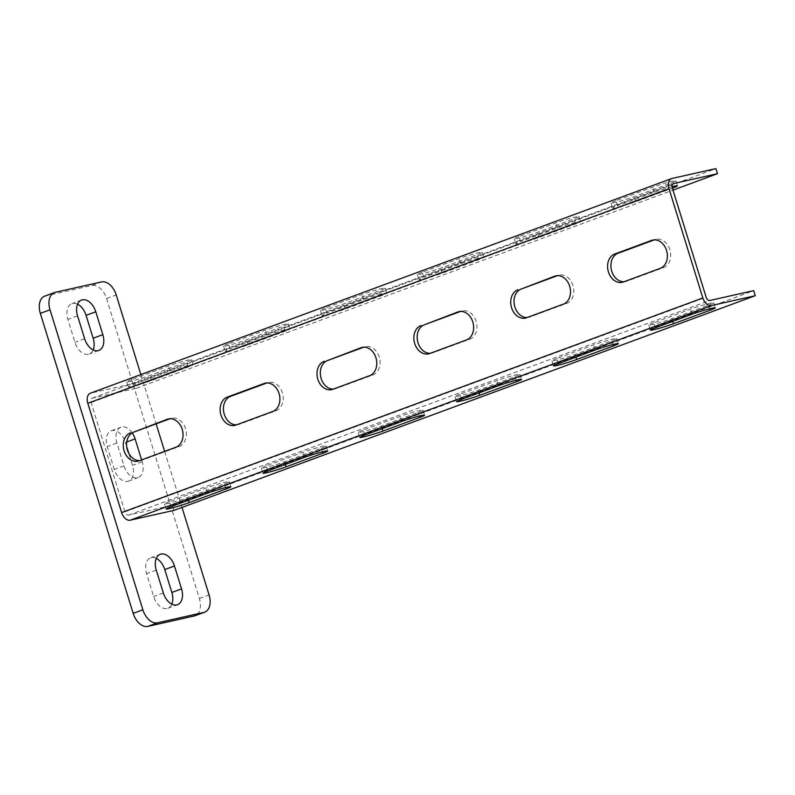 <?xml version="1.0" encoding="UTF-8"?>
<svg xmlns="http://www.w3.org/2000/svg" width="795" height="795" viewBox="0 0 795 795"><rect width="100%" height="100%" fill="white"/><g stroke="black" fill="none" stroke-linecap="round" stroke-linejoin="round"><path stroke-width="0.6" stroke-dasharray="3.98 2.98" d="M140.864 374.574L156.128 423.854M164.645 451.391L181.995 507.419M132.218 432.858A14.668 9.282 69.7 0 0 120.92 427.173A14.668 9.282 69.7 0 0 116.905 442.974L123.98 465.85A14.668 9.282 69.7 0 0 138.171 477.566A14.668 9.282 69.7 0 0 142.196 461.766L141.609 459.898M44.719 296.147A15.999 10.126 -110.3 0 1 45.534 295.899L91.882 285.504A15.999 10.126 -110.3 0 1 106.54 298.532L199.396 598.516A15.999 10.126 -110.3 0 1 195.004 615.747M156.287 558.398A14.668 9.282 69.7 0 0 150.583 557.861A14.668 9.282 69.7 0 0 146.558 573.662L153.644 596.538A14.668 9.282 69.7 0 0 167.834 608.255A14.668 9.282 69.7 0 0 171.809 604.14M126.663 446.472L125.421 442.467A14.668 9.282 69.7 0 0 111.24 430.751A14.668 9.282 69.7 0 0 107.216 446.552L114.301 469.428A14.668 9.282 69.7 0 0 128.482 481.144A14.668 9.282 69.7 0 0 132.507 465.343L128.8 453.369M93.124 349.919A14.668 9.282 -110.3 0 1 89.139 354.033A14.668 9.282 -110.3 0 1 74.949 342.317L67.873 319.441A14.668 9.282 -110.3 0 1 71.888 303.64A14.668 9.282 -110.3 0 1 77.592 304.177M174.045 510.36L172.475 505.272L128.611 515.11A4.005 2.534 -110.3 0 1 124.944 511.851L91.107 402.538A4.005 2.534 -110.3 0 1 92.21 398.225A4.005 2.534 -110.3 0 1 92.409 398.166L136.273 388.328L134.703 383.25L90.839 393.088A9.331 5.903 69.7 0 0 90.362 393.227M134.703 383.25L715.907 168.61M131.622 379.583A14.668 0.964 162.8 0 0 126.713 381.878A14.668 0.964 162.8 0 0 134.991 380.229A14.668 0.964 162.8 0 0 149.838 375.498L186.646 361.904A14.668 0.964 162.8 0 0 191.555 359.608A14.668 0.964 162.8 0 0 183.277 361.268A14.668 0.964 162.8 0 0 168.431 365.988L131.622 379.583L133.202 384.671A14.668 0.964 162.8 0 0 128.293 386.966A14.668 0.964 162.8 0 0 136.571 385.307A14.668 0.964 162.8 0 0 151.408 380.586L188.216 366.992A14.668 0.964 162.8 0 0 193.125 364.696A14.668 0.964 162.8 0 0 184.847 366.346A14.668 0.964 162.8 0 0 170.011 371.076L133.202 384.671M228.493 343.808A14.668 0.964 162.8 0 0 223.584 346.103A14.668 0.964 162.8 0 0 231.862 344.454A14.668 0.964 162.8 0 0 246.698 339.723L283.507 326.129A14.668 0.964 162.8 0 0 288.416 323.833A14.668 0.964 162.8 0 0 280.148 325.493A14.668 0.964 162.8 0 0 265.301 330.213L228.493 343.808L230.063 348.896A14.668 0.964 162.8 0 0 225.154 351.191A14.668 0.964 162.8 0 0 233.432 349.532A14.668 0.964 162.8 0 0 248.279 344.811L285.087 331.217A14.668 0.964 162.8 0 0 289.996 328.921A14.668 0.964 162.8 0 0 281.718 330.571A14.668 0.964 162.8 0 0 266.872 335.301L230.063 348.896M325.364 308.043A14.668 0.964 162.8 0 0 320.455 310.338A14.668 0.964 162.8 0 0 328.723 308.679A14.668 0.964 162.8 0 0 343.569 303.958L380.378 290.364A14.668 0.964 162.8 0 0 385.287 288.068A14.668 0.964 162.8 0 0 377.009 289.718A14.668 0.964 162.8 0 0 362.172 294.448L325.364 308.043L326.934 313.121A14.668 0.964 162.8 0 0 322.025 315.416A14.668 0.964 162.8 0 0 330.303 313.767A14.668 0.964 162.8 0 0 345.139 309.036L381.948 295.442A14.668 0.964 162.8 0 0 386.857 293.146A14.668 0.964 162.8 0 0 378.589 294.806A14.668 0.964 162.8 0 0 363.742 299.526L326.934 313.121M422.224 272.268A14.668 0.964 162.8 0 0 417.315 274.563A14.668 0.964 162.8 0 0 425.593 272.904A14.668 0.964 162.8 0 0 440.43 268.183L477.248 254.589A14.668 0.964 162.8 0 0 482.148 252.293A14.668 0.964 162.8 0 0 473.88 253.943A14.668 0.964 162.8 0 0 459.033 258.673L422.224 272.268L423.805 277.346A14.668 0.964 162.8 0 0 418.895 279.641A14.668 0.964 162.8 0 0 427.163 277.992A14.668 0.964 162.8 0 0 442.01 273.271L478.819 259.677A14.668 0.964 162.8 0 0 483.728 257.381A14.668 0.964 162.8 0 0 475.45 259.031A14.668 0.964 162.8 0 0 460.613 263.761L423.805 277.346M519.095 236.493A14.668 0.964 162.8 0 0 514.186 238.788A14.668 0.964 162.8 0 0 522.464 237.139A14.668 0.964 162.8 0 0 537.301 232.408L574.109 218.814A14.668 0.964 162.8 0 0 579.018 216.518A14.668 0.964 162.8 0 0 570.74 218.178A14.668 0.964 162.8 0 0 555.904 222.898L519.095 236.493L520.665 241.581A14.668 0.964 162.8 0 0 515.756 243.876A14.668 0.964 162.8 0 0 524.034 242.217A14.668 0.964 162.8 0 0 538.871 237.496L575.679 223.902A14.668 0.964 162.8 0 0 580.589 221.606A14.668 0.964 162.8 0 0 572.32 223.256A14.668 0.964 162.8 0 0 557.474 227.986L520.665 241.581M615.956 200.718A14.668 0.964 162.8 0 0 611.057 203.013A14.668 0.964 162.8 0 0 619.325 201.364A14.668 0.964 162.8 0 0 634.172 196.633L670.98 183.049A14.668 0.964 162.8 0 0 675.889 180.753A14.668 0.964 162.8 0 0 667.611 182.403A14.668 0.964 162.8 0 0 652.774 187.123L615.956 200.718L617.536 205.806A14.668 0.964 162.8 0 0 612.627 208.101A14.668 0.964 162.8 0 0 620.905 206.452A14.668 0.964 162.8 0 0 635.742 201.721L672.401 188.186M136.273 388.328L672.997 190.124M672.073 186.726A14.668 0.964 162.8 0 0 654.345 192.211L617.536 205.806M139.632 460.623A14.668 11.319 -102.6 0 0 141.272 460.414A14.668 11.319 -102.6 0 0 142.385 460.086L179.193 446.492A14.668 11.319 -102.6 0 0 185.732 429.3A14.668 11.319 -102.6 0 0 171.66 418.2A14.668 11.319 -102.6 0 0 170.537 418.528L169.991 418.736M236.493 424.858A14.668 11.319 -102.6 0 0 238.132 424.649A14.668 11.319 -102.6 0 0 239.255 424.321L276.064 410.727A14.668 11.319 -102.6 0 0 282.603 393.535A14.668 11.319 -102.6 0 0 268.521 382.425A14.668 11.319 -102.6 0 0 267.408 382.763L266.852 382.961M333.363 389.083A14.668 11.319 -102.6 0 0 335.003 388.874A14.668 11.319 -102.6 0 0 336.116 388.546L372.925 374.952A14.668 11.319 -102.6 0 0 379.463 357.76A14.668 11.319 -102.6 0 0 365.392 346.66A14.668 11.319 -102.6 0 0 364.269 346.988L363.722 347.186M430.224 353.308A14.668 11.319 -102.6 0 0 431.864 353.099A14.668 11.319 -102.6 0 0 432.987 352.771L469.795 339.177A14.668 11.319 -102.6 0 0 476.334 321.985A14.668 11.319 -102.6 0 0 462.253 310.885A14.668 11.319 -102.6 0 0 461.14 311.213L460.583 311.421M527.095 317.543A14.668 11.319 -102.6 0 0 528.735 317.334A14.668 11.319 -102.6 0 0 529.858 316.996L566.666 303.402A14.668 11.319 -102.6 0 0 573.195 286.21A14.668 11.319 -102.6 0 0 559.124 275.11A14.668 11.319 -102.6 0 0 558.01 275.438L557.454 275.646M623.966 281.768A14.668 11.319 -102.6 0 0 625.605 281.559A14.668 11.319 -102.6 0 0 626.718 281.231L663.527 267.637A14.668 11.319 -102.6 0 0 670.066 250.445A14.668 11.319 -102.6 0 0 655.994 239.335A14.668 11.319 -102.6 0 0 654.871 239.673L654.325 239.871M172.475 505.272L753.68 290.642M169.395 501.605A14.668 0.964 162.8 0 0 164.495 503.901A14.668 0.964 162.8 0 0 172.763 502.251A14.668 0.964 162.8 0 0 187.61 497.521L224.419 483.926A14.668 0.964 162.8 0 0 229.328 481.631A14.668 0.964 162.8 0 0 221.05 483.29A14.668 0.964 162.8 0 0 206.213 488.011L169.395 501.605L170.975 506.693M266.265 465.83A14.668 0.964 162.8 0 0 261.356 468.126A14.668 0.964 162.8 0 0 269.634 466.476A14.668 0.964 162.8 0 0 284.471 461.756L321.279 448.161A14.668 0.964 162.8 0 0 326.189 445.866A14.668 0.964 162.8 0 0 317.921 447.515A14.668 0.964 162.8 0 0 303.074 452.246L266.265 465.83L267.835 470.918M363.136 430.065A14.668 0.964 162.8 0 0 358.227 432.361A14.668 0.964 162.8 0 0 366.495 430.701A14.668 0.964 162.8 0 0 381.342 425.981L418.15 412.386A14.668 0.964 162.8 0 0 423.059 410.091A14.668 0.964 162.8 0 0 414.781 411.74A14.668 0.964 162.8 0 0 399.945 416.471L363.136 430.065L364.706 435.143M459.997 394.29A14.668 0.964 162.8 0 0 455.088 396.586A14.668 0.964 162.8 0 0 463.366 394.936A14.668 0.964 162.8 0 0 478.202 390.206L515.021 376.611A14.668 0.964 162.8 0 0 519.92 374.316A14.668 0.964 162.8 0 0 511.652 375.975A14.668 0.964 162.8 0 0 496.805 380.696L459.997 394.29L461.577 399.378M556.868 358.515A14.668 0.964 162.8 0 0 551.959 360.811A14.668 0.964 162.8 0 0 560.236 359.161A14.668 0.964 162.8 0 0 575.073 354.431L611.882 340.836A14.668 0.964 162.8 0 0 616.791 338.541A14.668 0.964 162.8 0 0 608.513 340.2A14.668 0.964 162.8 0 0 593.676 344.921L556.868 358.515L558.438 363.603M653.729 322.75A14.668 0.964 162.8 0 0 648.829 325.046A14.668 0.964 162.8 0 0 657.097 323.386A14.668 0.964 162.8 0 0 671.944 318.666L708.752 305.071A14.668 0.964 162.8 0 0 713.662 302.776A14.668 0.964 162.8 0 0 705.384 304.425A14.668 0.964 162.8 0 0 690.547 309.156L653.729 322.75L655.309 327.828M199.396 598.516L209.085 594.938M106.54 298.532L116.219 294.955M91.882 285.504L101.571 281.927M45.534 295.899L55.223 292.322M156.247 570.085L146.558 573.662M163.333 592.961L153.644 596.538M126.733 441.98L125.421 442.467M116.905 442.974L107.216 446.552M142.196 461.766L132.507 465.343M123.98 465.85L114.301 469.428M84.638 338.74L74.949 342.317M77.552 315.863L67.873 319.441M90.839 393.088L672.043 178.448M92.409 398.166L673.216 183.685M91.107 402.538L672.312 187.908M124.944 511.851L706.149 297.221M128.611 515.11L709.816 300.48M139.075 460.832L142.385 460.086M169.494 418.766L170.537 418.528M175.884 447.237L179.193 446.492M235.946 425.057L239.255 424.321M266.365 382.991L267.408 382.763M272.755 411.462L276.064 410.727M332.807 389.292L336.116 388.546M363.236 347.216L364.269 346.988M369.615 375.697L372.925 374.952M429.678 353.517L432.987 352.771M460.096 311.451L461.14 311.213M466.486 339.922L469.795 339.177M526.538 317.742L529.858 316.996M556.967 275.676L558.01 275.438M563.357 304.147L566.666 303.402M623.409 281.967L626.718 281.231M653.838 239.901L654.871 239.673M660.218 268.372L663.527 267.637M151.408 380.586L149.838 375.498M188.445 500.234L187.61 497.521M188.216 366.992L186.646 361.904M225.551 487.593L224.419 483.926M170.011 371.076L168.431 365.988M207.783 493.099L206.213 488.011M285.316 464.469L284.471 461.756M248.279 344.811L246.698 339.723M304.654 457.324L303.074 452.246M266.872 335.301L265.301 330.213M322.422 451.828L321.279 448.161M285.087 331.217L283.507 326.129M382.176 428.694L381.342 425.981M345.139 309.036L343.569 303.958M401.515 421.549L399.945 416.471M363.742 299.526L362.172 294.448M419.283 416.053L418.15 412.386M381.948 295.442L380.378 290.364M479.047 392.919L478.202 390.206M442.01 273.271L440.43 268.183M498.385 385.784L496.805 380.696M460.613 263.761L459.033 258.673M516.154 380.278L515.021 376.611M478.819 259.677L477.248 254.589M575.918 357.154L575.073 354.431M538.871 237.496L537.301 232.408M595.246 350.009L593.676 344.921M557.474 227.986L555.904 222.898M613.015 344.513L611.882 340.836M575.679 223.902L574.109 218.814M672.779 321.379L671.944 318.666M635.742 201.721L634.172 196.633M692.117 314.234L690.547 309.156M654.345 192.211L652.774 187.123M709.885 308.738L708.752 305.071M672.113 186.716L670.98 183.049M150.583 557.861L160.272 554.284M167.834 608.255L177.514 604.677M111.24 430.751L120.92 427.173M128.482 481.144L138.171 477.566M98.819 350.456L89.139 354.033M81.577 300.063L71.888 303.64M92.21 398.225L673.405 183.595M141.272 460.414L137.952 461.16M171.66 418.2L168.351 418.945M238.132 424.649L234.823 425.385M268.521 382.425L265.212 383.17M335.003 388.874L331.694 389.62M365.392 346.66L362.083 347.395M431.864 353.099L428.555 353.845M462.253 310.885L458.944 311.63M528.735 317.334L525.425 318.07M559.124 275.11L555.814 275.855M625.605 281.559L622.296 282.305M655.994 239.335L652.685 240.08M126.713 381.878L128.293 386.966M164.495 503.901L166.066 508.989M191.555 359.608L193.125 364.696M229.328 481.631L230.898 486.719M261.356 468.126L262.936 473.214M223.584 346.103L225.154 351.191M326.189 445.866L327.769 450.944M288.416 323.833L289.996 328.921M358.227 432.361L359.797 437.439M320.455 310.338L322.025 315.416M423.059 410.091L424.629 415.179M385.287 288.068L386.857 293.146M455.088 396.586L456.668 401.674M417.315 274.563L418.895 279.641M519.92 374.316L521.5 379.404M482.148 252.293L483.728 257.381M551.959 360.811L553.529 365.899M514.186 238.788L515.756 243.876M616.791 338.541L618.361 343.629M579.018 216.518L580.589 221.606M648.829 325.046L650.399 330.124M611.057 203.013L612.627 208.101M713.662 302.776L715.232 307.854M675.889 180.753L677.459 185.831"/><path stroke-width="1.19" d="M204.693 612.17L195.004 615.747A15.999 10.126 -110.3 0 1 194.189 615.996L147.84 626.39A15.999 10.126 -110.3 0 1 133.182 613.362L142.871 609.785A15.999 10.126 69.7 0 0 157.529 622.813L203.868 612.418A15.999 10.126 69.7 0 0 204.693 612.17A15.999 10.126 69.7 0 0 209.085 594.938L181.995 507.419M142.871 609.785L50.015 309.802A15.999 10.126 69.7 0 1 54.398 292.57A15.999 10.126 69.7 0 1 55.223 292.322L101.571 281.927A15.999 10.126 69.7 0 1 116.219 294.955L140.864 374.574M156.128 423.854L164.645 451.391M174.453 566A14.668 9.282 69.7 0 0 160.272 554.284A14.668 9.282 69.7 0 0 156.247 570.085L163.333 592.961A14.668 9.282 69.7 0 0 177.514 604.677A14.668 9.282 69.7 0 0 181.538 588.876L174.453 566L164.774 569.578A14.668 9.282 69.7 0 0 156.287 558.398M141.609 459.898L135.11 438.89A14.668 9.282 69.7 0 0 132.218 432.858M102.843 334.655A14.668 9.282 -110.3 0 1 98.819 350.456A14.668 9.282 -110.3 0 1 84.638 338.74L77.552 315.863A14.668 9.282 -110.3 0 1 81.577 300.063A14.668 9.282 -110.3 0 1 95.768 311.779L102.843 334.655L93.154 338.233A14.668 9.282 -110.3 0 1 93.124 349.919M133.182 613.362L40.326 313.379A15.999 10.126 -110.3 0 1 44.719 296.147L54.398 292.57M171.809 604.14A14.668 9.282 69.7 0 0 171.849 592.454L164.774 569.578M128.8 453.369L126.663 446.472M77.592 304.177A14.668 9.282 -110.3 0 1 86.079 315.357L93.154 338.233M671.556 178.597L90.362 393.227A9.331 5.903 69.7 0 0 87.798 403.284L121.635 512.596A9.331 5.903 69.7 0 0 130.181 520.198L174.045 510.36L755.25 295.72L753.68 290.642L709.816 300.48A4.005 2.534 -110.3 0 1 706.149 297.221L672.312 187.908A4.005 2.534 -110.3 0 1 673.405 183.595A4.005 2.534 -110.3 0 1 673.613 183.536L717.478 173.698L715.907 168.61L672.043 178.448A9.331 5.903 69.7 0 0 671.556 178.597A9.331 5.903 69.7 0 0 669.002 188.644L702.84 297.966A9.331 5.903 69.7 0 0 711.386 305.558L755.25 295.72M672.997 190.124L717.478 173.698M672.401 188.186L672.55 188.127A14.668 0.964 162.8 0 0 677.459 185.831A14.668 0.964 162.8 0 0 672.073 186.726M169.991 418.736L133.729 432.122A14.668 11.319 -102.6 0 0 126.952 448.281A14.668 11.319 -102.6 0 0 139.632 460.623M266.852 382.961L230.6 396.357A14.668 11.319 -102.6 0 0 223.812 412.506A14.668 11.319 -102.6 0 0 236.493 424.858M363.722 347.186L327.46 360.582A14.668 11.319 -102.6 0 0 320.683 376.731A14.668 11.319 -102.6 0 0 333.363 389.083M460.583 311.421L424.331 324.807A14.668 11.319 -102.6 0 0 417.544 340.956A14.668 11.319 -102.6 0 0 430.224 353.308M557.454 275.646L521.192 289.032A14.668 11.319 -102.6 0 0 514.415 305.191A14.668 11.319 -102.6 0 0 527.095 317.543M654.325 239.871L618.063 253.267A14.668 11.319 -102.6 0 0 611.285 269.416A14.668 11.319 -102.6 0 0 623.966 281.768M170.975 506.693A14.668 0.964 162.8 0 0 166.066 508.989A14.668 0.964 162.8 0 0 174.344 507.329A14.668 0.964 162.8 0 0 189.18 502.609L225.989 489.014A14.668 0.964 162.8 0 0 230.898 486.719A14.668 0.964 162.8 0 0 222.62 488.368A14.668 0.964 162.8 0 0 207.783 493.099L170.975 506.693M267.835 470.918A14.668 0.964 162.8 0 0 262.936 473.214A14.668 0.964 162.8 0 0 271.204 471.564A14.668 0.964 162.8 0 0 286.051 466.834L322.859 453.239A14.668 0.964 162.8 0 0 327.769 450.944A14.668 0.964 162.8 0 0 319.491 452.603A14.668 0.964 162.8 0 0 304.654 457.324L267.835 470.918M364.706 435.143A14.668 0.964 162.8 0 0 359.797 437.439A14.668 0.964 162.8 0 0 368.075 435.789A14.668 0.964 162.8 0 0 382.912 431.059L419.72 417.474A14.668 0.964 162.8 0 0 424.629 415.179A14.668 0.964 162.8 0 0 416.361 416.828A14.668 0.964 162.8 0 0 401.515 421.549L364.706 435.143M461.577 399.378A14.668 0.964 162.8 0 0 456.668 401.674A14.668 0.964 162.8 0 0 464.936 400.014A14.668 0.964 162.8 0 0 479.783 395.294L516.591 381.699A14.668 0.964 162.8 0 0 521.5 379.404A14.668 0.964 162.8 0 0 513.222 381.053A14.668 0.964 162.8 0 0 498.385 385.784L461.577 399.378M558.438 363.603A14.668 0.964 162.8 0 0 553.529 365.899A14.668 0.964 162.8 0 0 561.807 364.239A14.668 0.964 162.8 0 0 576.643 359.519L613.462 345.924A14.668 0.964 162.8 0 0 618.361 343.629A14.668 0.964 162.8 0 0 610.093 345.288A14.668 0.964 162.8 0 0 595.246 350.009L558.438 363.603M655.309 327.828A14.668 0.964 162.8 0 0 650.399 330.124A14.668 0.964 162.8 0 0 658.677 328.474A14.668 0.964 162.8 0 0 673.514 323.744L710.323 310.149A14.668 0.964 162.8 0 0 715.232 307.854A14.668 0.964 162.8 0 0 706.954 309.513A14.668 0.964 162.8 0 0 692.117 314.234L655.309 327.828M130.42 432.868A14.668 11.319 -102.6 0 0 123.881 450.059A14.668 11.319 -102.6 0 0 137.952 461.16A14.668 11.319 -102.6 0 0 139.075 460.832L175.884 447.237A14.668 11.319 -102.6 0 0 182.423 430.045A14.668 11.319 -102.6 0 0 168.351 418.945A14.668 11.319 -102.6 0 0 167.228 419.273L133.729 432.122M227.291 397.093A14.668 11.319 -102.6 0 0 220.752 414.284A14.668 11.319 -102.6 0 0 234.823 425.385A14.668 11.319 -102.6 0 0 235.946 425.057L272.755 411.462A14.668 11.319 -102.6 0 0 279.284 394.27A14.668 11.319 -102.6 0 0 265.212 383.17A14.668 11.319 -102.6 0 0 264.099 383.498L227.291 397.093L230.6 396.357M324.151 361.328A14.668 11.319 -102.6 0 0 317.612 378.519A14.668 11.319 -102.6 0 0 331.694 389.62A14.668 11.319 -102.6 0 0 332.807 389.292L369.615 375.697A14.668 11.319 -102.6 0 0 376.154 358.505A14.668 11.319 -102.6 0 0 362.083 347.395A14.668 11.319 -102.6 0 0 360.96 347.733L327.46 360.582M421.022 325.553A14.668 11.319 -102.6 0 0 414.483 342.744A14.668 11.319 -102.6 0 0 428.555 353.845A14.668 11.319 -102.6 0 0 429.678 353.517L466.486 339.922A14.668 11.319 -102.6 0 0 473.025 322.73A14.668 11.319 -102.6 0 0 458.944 311.63A14.668 11.319 -102.6 0 0 457.831 311.958L424.331 324.807M517.883 289.778A14.668 11.319 -102.6 0 0 511.354 306.969A14.668 11.319 -102.6 0 0 525.425 318.07A14.668 11.319 -102.6 0 0 526.538 317.742L563.357 304.147A14.668 11.319 -102.6 0 0 569.886 286.955A14.668 11.319 -102.6 0 0 555.814 275.855A14.668 11.319 -102.6 0 0 554.691 276.183L521.192 289.032M614.754 254.002A14.668 11.319 -102.6 0 0 608.215 271.194A14.668 11.319 -102.6 0 0 622.296 282.305A14.668 11.319 -102.6 0 0 623.409 281.967L660.218 268.372A14.668 11.319 -102.6 0 0 666.757 251.18A14.668 11.319 -102.6 0 0 652.685 240.08A14.668 11.319 -102.6 0 0 651.562 240.408L614.754 254.002L618.063 253.267M147.84 626.39L157.529 622.813M194.189 615.996L203.868 612.418M40.326 313.379L50.015 309.802M181.538 588.876L171.849 592.454M135.11 438.89L126.733 441.98M95.768 311.779L86.079 315.357M130.181 520.198L711.386 305.558M121.635 512.596L702.84 297.966M87.798 403.284L669.002 188.644M167.228 419.273L169.494 418.766M264.099 383.498L266.365 382.991M360.96 347.733L363.236 347.216M457.831 311.958L460.096 311.451M554.691 276.183L556.967 275.676M651.562 240.408L653.838 239.901M189.18 502.609L188.445 500.234M225.989 489.014L225.551 487.593M286.051 466.834L285.316 464.469M322.859 453.239L322.422 451.828M382.912 431.059L382.176 428.694M419.72 417.474L419.283 416.053M479.783 395.294L479.047 392.919M516.591 381.699L516.154 380.278M576.643 359.519L575.918 357.154M613.462 345.924L613.015 344.513M673.514 323.744L672.779 321.379M710.323 310.149L709.885 308.738M672.55 188.127L672.113 186.716"/></g></svg>

